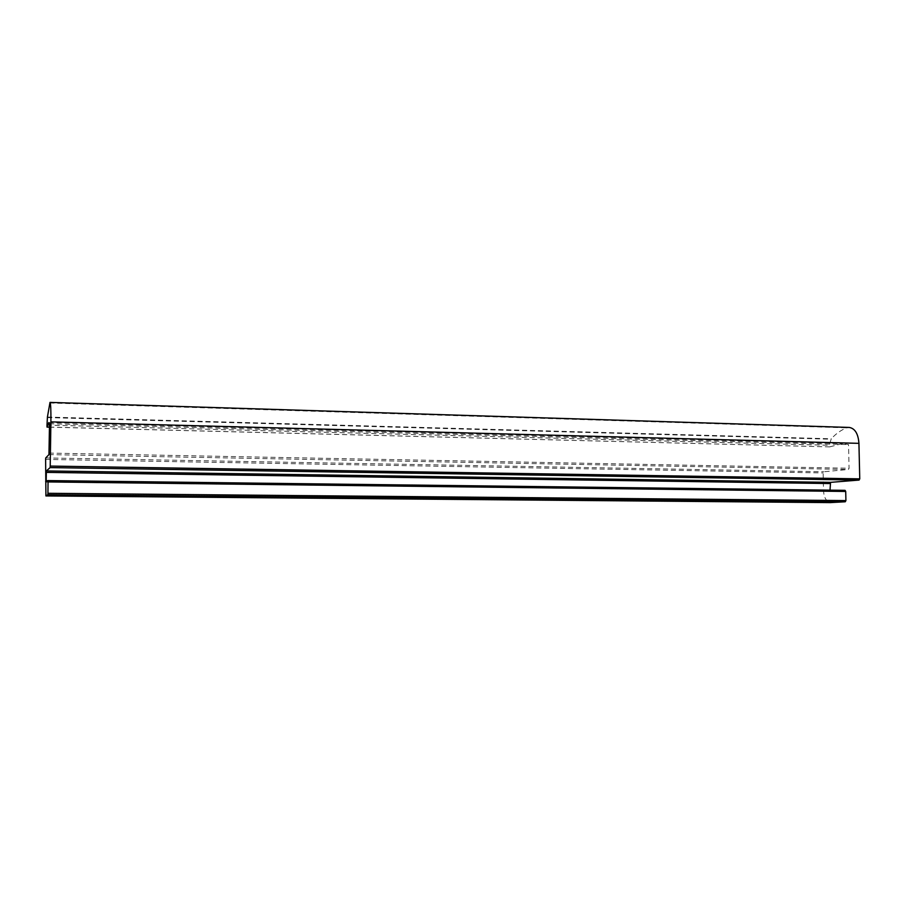 <?xml version="1.0" encoding="UTF-8"?>
<svg xmlns="http://www.w3.org/2000/svg" width="905" height="905" viewBox="0 0 905 905"><rect width="100%" height="100%" fill="white"/><g stroke="black" fill="none" stroke-linecap="round" stroke-linejoin="round"><path stroke-width="0.68" stroke-dasharray="4.53 3.39" d="M49.47 427.081L829.704 446.889L829.161 445.26L831.31 438.778C836.016 433.619 841.164 429.966 846.763 427.839L849.331 427.432M829.93 446.821L842.657 443.518L848.539 444.604L849.071 468.247L848.415 469.457L823.754 471.754L823.131 472.93L823.516 490.748C823.991 497.603 826.288 501.551 830.405 502.592M46.189 482.026L830.722 491.358L844.999 490.352M830.722 491.358L830.032 490.171M49.515 423.755L848.539 444.604M49.662 402.997L846.763 427.839M47.422 417.047L831.31 438.778M47.377 417.59L831.073 439.219M47.003 425.112L829.161 445.26M49.062 453.088L849.071 468.247M48.949 454.604L848.415 469.457M45.725 457.941L823.754 471.754M45.623 459.401L823.131 472.93M45.284 481.37L823.516 490.748M47.875 480.725L830.043 490.272M829.704 446.889L49.47 427.16M48.779 422.567L842.657 443.518M46.178 482.026L830.677 491.358"/><path stroke-width="1.36" d="M50.001 402.397C50.714 403.54 51.019 410.033 50.895 421.877L50.216 466.075L50.103 467.602L46.359 470.928L46.178 482.026L48.056 480.589L47.942 493.293L47.829 494.764L45.917 495.929L45.623 459.401L45.725 457.941L48.949 454.604L49.515 423.755L48.779 422.567L47.037 427.103L47.003 425.112L47.422 417.047L50.001 402.397L849.331 427.432C855.033 428.506 858.234 433.812 858.936 443.348L859.75 478.858L859.071 480.069L830.53 482.365L830.032 490.171M845.044 490.352L48.056 480.589L845.044 490.352L845.711 491.449L845.915 500.589L845.259 501.777L830.405 502.592M50.216 466.075L859.75 478.858M50.103 467.602L859.071 480.069M50.895 421.877L858.936 443.348M47.071 427.024L49.47 427.081M45.974 495.917L830.96 502.592M47.829 494.764L845.259 501.777M47.942 493.293L845.915 500.589M48.112 481.935L845.711 491.449M46.121 480.702L47.875 480.725M46.257 472.387L829.896 483.542M46.359 470.928L830.53 482.365M49.47 427.16L47.037 427.103M830.586 502.603L45.951 495.929"/></g></svg>
